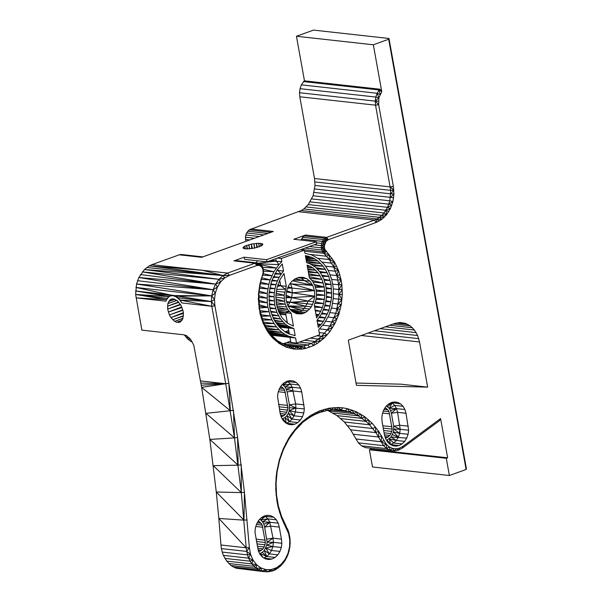 <?xml version="1.0" encoding="UTF-8"?>
<svg xmlns="http://www.w3.org/2000/svg" width="602" height="602" viewBox="0 0 602 602"><rect width="100%" height="100%" fill="white"/><g stroke="black" fill="none" stroke-linecap="round" stroke-linejoin="round"><path stroke-width="0.9" d="M449.378 475.512L446.285 458.303L369.402 449.777L372.495 466.986L449.378 475.512L466.106 469.477L388.689 39.243L388.997 38.468L313.514 30.1L296.447 36.255L304.477 80.856L379.952 89.224L381.773 91.692L378.876 97.765L378.666 104.718L393.369 186.462L393.919 193.972L392.91 201.512L390.427 208.578L386.634 214.681L381.788 219.406L376.212 222.431L328.383 239.686L326.073 241.364L324.32 245.864L324.719 249.115L334.449 261.923L338.414 270.321L341.048 279.599L341.838 284.468L342.305 294.468L341.296 304.507L338.858 314.229L335.058 323.297L330.046 331.401L323.981 338.241L317.096 343.591L313.416 345.646L305.741 348.415L301.813 349.107L293.957 349.077L286.319 347.173L289.118 346.007L290.096 348.355M446.285 458.303L447.647 457.813L370.764 449.288L369.402 449.777M379.952 89.224L379.177 89.976L381.773 91.692L373.33 44.781L388.689 39.243M373.33 44.781L296.447 36.255M447.647 457.813L440.589 418.571L439.58 420.64L402.429 448.031L398.614 450.1L399.623 448.106L396.011 448.829L394.566 450.913L398.614 450.1L396.011 448.829L392.429 448.385L390.54 450.409L394.566 450.913L365.294 447.61L390.54 450.409L386.808 448.625L361.554 445.826L365.294 447.61M370.576 448.249L370.764 449.288M304.424 80.593L301.376 84.859L300.037 88.667L299.503 92.731L299.796 96.771L314.5 178.516L315.004 185.446L313.1 195.755L308.284 204.567L303.807 208.932L301.301 210.534L249.198 229.851L246.594 232.966L245.804 235.013L245.42 237.218L245.902 241.349M380.419 89.856L379.177 89.976L380.02 94.506L377.138 93.265L379.177 89.976L303.423 81.579M400.593 403.889L391.353 402.527L394.536 401.925L397.689 402.384L400.593 403.889L403.054 406.32L404.898 409.526L396.485 408.592L397.591 412.34L391.375 413.258L393.693 426.171L393.52 431.958L391.104 437.022L387.094 440.002L390.675 444.607L389.238 438.835L393.678 442.989L390.683 444.615L399.096 445.548L402.091 443.922L393.678 442.989L396.289 440.446L404.702 441.379L402.091 443.922M404.898 409.526L406.011 413.273L397.591 412.34L400.21 429.294L399.668 433.357L398.328 437.157L396.289 440.446L391.104 437.022L406.749 438.09L404.702 441.379M403.054 406.32L394.634 405.387L396.485 408.592L390.578 410.579L391.375 413.258L396.485 408.592L389.261 408.291L390.578 410.579M387.507 406.553L392.173 402.956L394.634 405.387L389.261 408.291L386.446 406.011M397.689 402.384L394.152 401.993M391.353 402.527L388.35 404.153L385.739 406.696L383.7 409.985L382.36 413.785L381.818 417.848L382.112 421.897L384.437 434.802L385.543 438.549L387.395 441.755L389.855 444.186L392.76 445.691L395.913 446.15L399.096 445.548M256.783 265.52L229.437 275.385L227.646 273.082L254.992 263.209L256.783 265.52L259.387 265.422L261.629 266.934L262.976 269.681L263.082 272.992L259.853 284.189L258.326 299.217L260.109 313.958L263.074 323.048L267.348 331.183L269.929 334.795L272.781 338.068L279.177 343.464L286.319 347.173L285.498 344.871L289.118 346.007L296.575 346.933L297.87 349.326M250.838 228.978L273.285 231.469L201.685 257.302L179.238 254.812L151.885 264.677L227.646 273.082L223.056 275.558L229.437 275.385L224.727 277.943L220.618 281.939L217.412 287.109L215.305 293.084L214.455 299.465L214.922 305.824L228.858 383.263L237.602 437.511L244.442 492.338L249.348 547.632L250.507 554.149L252.96 559.958L256.55 564.676L261.02 567.979L266.069 569.642L271.359 569.552L276.529 567.709L272.962 570.839L267.235 571.9L236.315 568.235L264.368 571.712L266.069 569.642L261.569 571.042L258.875 569.906L233.629 567.107L236.315 568.235M384.016 440.656L381.104 441.74L386.228 444.163L378.635 431.265L372.104 423.176L364.579 416.607L356.264 411.73L347.369 408.668L342.771 407.84L338.121 407.494L328.76 408.254L319.542 410.91L310.685 415.403L302.43 421.618L298.592 425.321L291.631 433.801L288.554 438.519L283.294 448.776L279.336 459.883L276.792 471.562L276.077 477.514L275.761 489.479L276.95 501.24L278.094 506.952L281.473 517.855L288.644 533.65L289.788 540.167L289.554 546.932L287.967 553.494L285.122 559.401L281.224 564.247L276.529 567.709L275.724 569.612L272.962 570.839L271.359 569.552L267.235 571.9L266.069 569.642M342.771 407.84L341.101 409.917L349.928 411.971L354.187 413.687L358.303 415.839L366.008 421.408L369.553 424.786L375.889 432.627L383.587 445.676L386.228 444.163L389.095 446.789L392.429 448.385L394.566 450.913M440.589 418.571L403.024 446.263L399.623 448.106M271.991 559.032L275.114 557.422L277.838 554.826L279.953 551.424L281.315 547.481L281.819 543.267L281.435 539.106L279.275 527.096L278.207 523.176L276.341 519.819L273.812 517.276L270.802 515.733L267.536 515.297L264.248 515.997L261.178 517.795L258.551 520.549L256.557 524.064L255.338 528.074L254.992 532.303L258.356 550.988L260.087 554.465L262.51 557.166L265.452 558.897L268.688 559.536L271.991 559.032L264.21 558.167M406.011 413.273L408.623 430.227L408.088 434.29L406.749 438.09M297.817 422.574L300.428 420.03L302.475 416.742L303.814 412.942L304.349 408.878L301.737 391.925L300.624 388.177L298.78 384.971L296.319 382.541L293.415 381.036L290.262 380.577L287.079 381.179L284.076 382.804L281.465 385.348L279.426 388.636L278.086 392.436L277.545 396.5L280.163 413.454L281.269 417.201L283.121 420.407L285.581 422.837L288.486 424.342L291.639 424.801L294.822 424.199L286.409 423.266L289.404 421.641L297.817 422.574L294.822 424.199M427.661 387.139L356.452 385.333L348.325 340.16L394.408 323.537L399.863 322.506L405.266 323.297L410.248 325.87L414.469 330.046L417.63 335.532L419.534 341.959L427.661 387.139L401.007 384.181L356.038 383.045M408.329 426.178L399.916 425.245L393.693 426.171L400.21 429.294L408.623 430.227M408.088 434.29L399.668 433.357L393.52 431.958L398.328 437.157L392.564 434.674M386.454 440.122L387.094 440.002L387.206 441.424M385.092 407.75L387.974 409.902L389.035 411.73L392.158 429.091L391.849 431.416L389.915 435.464L386.71 437.85L385.295 437.692M385.408 438.098L386.71 437.85M300.624 388.177L292.211 387.244L295.642 403.897L295.936 407.945L295.394 412.009L294.054 415.809L292.015 419.097L289.404 421.641L284.964 417.487L282.82 418.653L286.394 423.259L284.994 422.265M301.737 391.925L293.317 390.991L287.101 391.91L289.419 404.822L289.246 410.609L295.394 412.009L303.814 412.942M298.78 384.971L290.36 384.038L292.211 387.244L286.304 389.231L287.101 391.91M296.319 382.541L287.899 381.608L290.36 384.038L284.987 386.943L286.304 389.231L293.317 390.991M287.079 381.179L287.899 381.608L283.233 385.205L284.987 386.943L292.211 387.244M293.415 381.036L289.878 380.645M304.055 404.83L295.642 403.897L289.419 404.822L295.936 407.945L289.246 410.609L288.29 413.326L294.054 415.809L302.475 416.742M300.428 420.03L292.015 419.097L286.83 415.673L284.964 417.487L286.401 423.266M304.349 408.878L289.63 407.704M278.207 523.176L269.786 522.243L273.015 538.165L273.406 542.334L272.894 546.548L271.54 550.491L269.418 553.893L266.694 556.489L263.849 557.956M279.275 527.096L270.855 526.163L264.632 527.081L267.1 542.199L273.406 542.334L266.739 545.201L272.894 546.548L265.76 548.023L271.54 550.491L279.953 551.424M276.341 519.819L267.92 518.886L269.786 522.243L263.849 524.154L264.632 527.081L269.786 522.243L262.517 521.753L263.849 524.154M273.812 517.276L265.392 516.343L267.92 518.886L262.517 521.753L260.711 519.94L267.92 518.886M264.579 515.929L265.392 516.343L260.711 519.94L259.65 519.391M270.802 515.733L267.303 515.342M281.435 539.106L273.015 538.165L266.799 539.091M275.114 557.422L266.694 556.489L262.306 552.305L260.072 553.456L263.157 557.542M277.838 554.826L269.418 553.893L264.248 550.446L262.306 552.305M281.315 547.481L272.894 546.548M281.819 543.267L273.406 542.334M403.024 446.263L402.429 448.031M388.997 38.468L466.407 468.71L466.106 469.477M390.54 450.409L389.095 446.789L386.808 448.625L383.587 445.676L358.333 442.869L361.554 445.826M301.376 84.859L377.138 93.265L375.798 97.065L378.876 97.765L375.257 101.128L378.41 101.249M300.037 88.667L375.798 97.065L375.257 101.128L375.55 105.177L390.69 190.352L393.836 190.179L390.766 193.852L393.919 193.972L390.48 197.358L393.61 197.772M299.503 92.731L375.257 101.128L378.666 104.718L375.55 105.177L299.796 96.771M302.43 421.618L301.971 423.274L294.754 430.814L288.516 439.671L283.407 449.611L279.576 460.387L277.108 471.712L276.077 483.301L276.499 494.836L278.372 506.041L278.094 506.952L277.259 500.503L276.95 501.24L276.499 494.836L276.167 495.401L275.731 483.504L276.792 471.562L279.336 459.883L281.33 454.916L281.142 454.239L283.407 449.611L283.294 448.776L285.815 444.524L285.769 443.523L288.516 439.671L288.554 438.519L291.503 435.088L291.631 433.801L294.754 430.814L294.988 429.392L298.253 426.871L298.592 425.321L305.891 420.061L306.471 418.307L309.977 417.246L305.891 420.061L302.43 421.618M283.783 521.58L283.67 522.972L281.646 516.614L281.473 517.855L279.84 511.429L279.606 512.505L278.372 506.041L281.646 516.614L286.228 526.283L286.198 527.826L287.726 529.324L288.885 532.612L290.126 539.693L289.878 547.045L288.147 554.171L285.062 560.582L280.825 565.85L275.724 569.612M310.685 415.403L309.977 417.246L314.214 414.853L315.049 412.934L318.563 412.889L314.214 414.853L310.685 415.403M327.511 410.308L324.117 409.345L323.011 411.369L319.542 410.91L318.563 412.889L327.511 410.308L336.586 409.578L341.101 409.917L338.121 407.494L336.586 409.578L333.44 407.637L332.048 409.714L328.76 408.254L327.511 410.308L337 415.613L344.299 421.987L350.635 429.828L358.333 442.869M372.104 423.176L369.553 424.786L368.454 419.692L366.008 421.408L364.579 416.607L362.253 418.42L360.508 413.95L358.303 415.839L356.264 411.73L354.187 413.687L351.877 409.97L349.928 411.971L347.369 408.668L345.556 410.714L335.592 409.608M355.85 438.941L381.104 441.74L381.48 435.81L378.643 437.037L378.635 431.265L375.889 432.627L375.505 427.044L372.849 428.534L347.595 425.734M393.369 186.462L390.262 186.921L314.5 178.516M151.885 264.677L149.266 265.888L202.392 270.275L223.056 275.558L218.97 279.305L220.618 281.939L215.591 284.121L217.412 287.109L213.131 289.75L211.701 295.875L211.37 301.549L214.922 305.824L211.814 306.283L225.742 383.722L234.479 437.88L241.304 492.602L246.203 547.805L249.348 547.632L246.647 551.402L250.507 554.149L247.46 554.878L248.626 558.159L252.96 559.958L250.123 561.192L251.937 563.923L256.55 564.676L254.021 566.316L256.347 568.318L261.02 567.979L258.875 569.906L256.347 568.318L231.093 565.519L233.629 567.107M146.775 267.514L223.056 275.558L144.442 269.523L218.97 279.305L224.727 277.943L223.056 275.558L149.266 265.888L144.442 269.523L138.836 277.514L136.541 284.016L135.646 294.453L141.854 330.144L183.949 334.817L186.206 335.495L190.578 339.257L193.799 345.285L201.64 387.379L209.842 439.43L216.284 492L218.835 518.45L246.203 547.805L247.46 554.878L222.206 552.079L223.372 555.36L226.683 561.124L231.093 565.519M250.507 554.149L248.626 558.159L250.123 561.192L224.877 558.393M252.96 559.958L251.937 563.923L254.021 566.316L228.768 563.517M256.55 564.676L256.347 568.318M261.02 567.979L261.569 571.042M271.359 569.552L270.11 571.607M276.529 567.709L278.365 567.942L281.224 564.247L280.825 565.85M281.224 564.247L283.075 563.389L285.122 559.401L285.062 560.582M288.885 532.612L288.644 533.65L289.69 536.089L290.194 543.365L289.193 550.664L286.763 557.497L285.122 559.401M287.967 553.494L288.147 554.171M289.788 540.167L290.126 539.693M283.67 522.972L287.726 529.324L288.644 533.65M314.929 181.947L390.69 190.352L389.84 200.82L392.91 201.512L388.854 204.161L391.849 205.139L387.545 207.336L390.427 208.578L385.935 210.294L388.681 211.776M314.078 192.414L389.84 200.82L387.545 207.336L384.046 212.973L386.634 214.681L385.935 210.294L310.173 201.888M308.284 204.567L384.046 212.973L381.909 215.328L384.324 217.239L379.569 217.33L381.788 219.406L377.055 218.94L379.064 221.145M306.147 206.93L381.909 215.328L377.055 218.94L374.421 220.121L376.212 222.431L377.055 218.94L301.301 210.534M200.489 380.923L225.742 383.722L228.858 383.263L230.348 410.722L233.471 410.308L234.479 437.88L237.602 437.511L238.129 465.173L241.259 464.857L241.304 492.602L244.442 492.338L243.991 520.151L247.136 519.932M298.667 211.723L374.421 220.121L326.593 237.376L328.383 239.686L324.952 238.257L327.157 240.341M140.447 274.565L215.591 284.121L142.328 271.886L218.97 279.305L215.591 284.121L213.131 289.75L215.305 293.084L211.701 295.875L214.455 299.465L211.37 301.549L211.814 306.283L181.992 302.972L180.066 300.052L211.814 306.283M303.912 235.924L305.553 235.043L326.593 237.376L323.507 239.619L326.073 241.364L324.952 238.257L303.912 235.924L300.91 240.063M302.467 237.278L323.507 239.619L322.356 241.372L325.208 242.681M301.309 239.039L322.356 241.372L321.558 243.411L324.613 244.209L321.175 245.616L324.32 245.864L321.227 247.843L324.358 247.535M316.456 242.847L321.558 243.411L321.227 247.843L322.589 251.817L329.279 259.56L333.681 267.07L336.857 275.573L338.7 284.784L341.838 284.468L339.107 289.547L342.252 289.442L339.152 294.363L342.305 294.468M309.413 246.534L321.227 247.843L324.719 249.115L321.709 249.95L305.048 248.107M325.381 250.515L322.589 251.817L301.542 249.484L301.895 249.913M324.719 249.115L322.589 251.817L326.299 251.636L323.816 253.314L304.574 251.184M339.912 274.866L336.857 275.573L341.048 279.599L338.7 284.784L338.843 299.186L335.848 313.296L329.941 326.006L327.405 329.753L321.596 336.315L323.981 338.241L318.383 339.069L320.625 341.116L314.996 341.439L317.096 343.591M316.848 335.788L321.596 336.315L314.996 341.439L311.467 343.403L313.416 345.646L314.996 341.439L304.431 340.265M323.816 253.314L329.279 254.721L326.668 256.264L310.128 254.435M299.435 342.071L311.467 343.403L307.825 344.946L309.616 347.256M332.003 258.16L329.279 259.56L317.751 258.281M329.279 254.721L329.279 259.56L334.449 261.923L331.619 263.172L322.168 262.126M336.593 265.994L333.681 267.07L325.479 266.159M334.449 261.923L333.681 267.07L338.414 270.321L335.427 271.216L328.105 270.403M341.048 279.599L337.948 280.111L331.725 279.418M333.29 298.569L341.981 299.503L338.189 303.98L341.296 304.507L337.188 308.698L340.25 309.428M329.964 312.641L335.848 313.296L338.858 314.229L334.185 317.743L337.12 318.864L332.206 321.995L335.058 323.297L329.941 326.006L332.695 327.488L327.405 329.753L330.046 331.401M319.226 332.605L324.613 333.199L327.134 334.998L321.596 336.315M262.653 274.602L260.132 284.513L258.807 294.085L259.462 308.427L263.224 321.754L267.318 329.55L272.525 336.142L272.781 338.068M263.194 271.314L263.541 270.938L263.39 273.173L261.08 279.32L261.313 279.847M305.553 235.043L293.814 239.28L316.261 241.771L266.618 259.68L244.171 257.189L233.952 260.877L254.992 263.209L258.461 263.089L261.456 265.098L262.54 266.776L263.541 270.938L263.39 273.173M263.247 268.763L262.976 269.681L263.541 270.938M262.976 269.681L262.54 266.776L262.442 268.191L261.456 265.098L261.629 266.934M260.064 263.842L260.591 265.994L261.456 265.098M260.591 265.994L258.461 263.089L259.387 265.422L256.73 262.871L258.092 265.264L254.992 263.209M259.853 284.189L258.469 294.175L258.672 298.908M290.473 346.255L296.575 346.933L300.345 346.722L307.825 344.946L286.785 342.613L290.646 341.093M282.978 343.742L304.108 346.06L305.741 348.415L300.345 346.722L301.813 349.107L296.575 346.933L293.957 349.077L292.82 346.692M282.007 343.298L285.498 344.871L282.677 345.54L282.007 343.298L278.658 341.311L279.177 343.464L275.49 338.918L275.874 340.965L272.525 336.142L282.677 345.54M269.794 333.011L269.929 334.795L272.525 336.142M269.929 334.795L267.318 329.55L267.348 331.183L265.121 325.78L265.061 327.255M263.224 321.754L263.074 323.048L265.121 325.78M261.637 317.495L261.418 318.608L260.38 313.04L260.109 313.958L259.462 308.427L259.153 309.15L258.89 303.701L258.559 304.221M399.668 433.357L393.904 429.053L400.21 429.294M386.574 408.51L384.738 408.306M387.974 409.902L384.023 409.465M389.035 411.73L383.308 411.098M389.667 413.875L382.609 413.092M391.985 426.78L382.812 425.764M392.158 429.091L383.233 428.105M391.849 431.416L383.662 430.505M391.082 433.591L384.076 432.815M389.915 435.464L384.452 434.862M388.425 436.924L384.949 436.533M282.172 384.663L283.233 385.205L290.36 384.038M282.18 418.774L282.82 418.653M292.015 419.097L288.29 413.326L286.83 415.673L289.404 421.641M273.015 538.165L267.1 542.199L266.739 545.201L264.248 550.446L266.694 556.489L260.072 553.456L260.109 554.487M259.62 553.524L260.072 553.456M375.889 432.627L350.635 429.828M378.643 437.037L353.389 434.238M349.928 411.971L330.897 409.864M354.187 413.687L328.933 410.888M358.303 415.839L333.049 413.04M362.253 418.42L337 415.613M366.008 421.408L340.762 418.608M369.553 424.786L344.299 421.987M251.937 563.923L226.683 561.124M248.626 558.159L223.372 555.36M246.647 551.402L221.393 548.603L222.206 552.079M246.203 547.805L220.949 544.998L221.393 548.603M200.88 383.075L225.742 383.722L201.64 387.379L230.348 410.722L205.959 413.333L234.479 437.88L209.842 439.43L238.129 465.173L213.281 465.655L241.304 492.602L216.284 492L243.991 520.151L218.835 518.45L220.949 544.998M215.591 284.121L138.836 277.514L213.131 289.75L136.541 284.016L211.701 295.875L174.828 295.687L211.37 301.549L180.066 300.052L178.087 297.779L211.37 301.549M137.527 280.683L213.131 289.75M211.701 295.875L175.882 296.146L135.894 287.455L211.701 295.875L171.201 295.559L135.593 290.954L173.466 295.379L171.201 295.559L169.079 296.575L135.646 294.453L167.221 298.336M135.593 290.954L169.079 296.575L166.483 299.638L136.052 297.877L165.874 301.188L166.483 299.638L135.646 294.453M165.874 301.188L167.431 297.967L169.809 296.056L172.766 295.627L176.002 296.741L175.882 296.146L178.087 297.779L181.992 302.972M321.175 245.616L314.116 244.833M338.7 284.784L332.778 284.121M338.414 270.321L336.857 275.573L330.167 274.836M318.383 339.069L310.256 338.166M327.405 329.753L319.504 328.88M329.941 326.006L322.807 325.215M332.206 321.995L325.629 321.265M334.185 317.743L328.015 317.058M338.858 314.229L337.188 308.698L331.491 308.066M338.189 303.98L332.605 303.355M341.981 299.503L339.152 294.363L333.553 293.738M339.107 289.547L333.388 288.907M256.73 262.871L235.691 260.538L233.952 260.877M300.345 346.722L286.507 345.187M283.068 343.719L286.785 342.613M405.266 323.297L398.953 322.597M407.832 324.373L396.101 323.071M410.248 325.87L393.181 323.981M412.475 327.774L389.675 325.246M414.469 330.046L385.325 326.811M416.193 332.643L380.223 328.654M417.63 335.532L374.436 330.739M418.751 338.655L368.078 333.034M419.534 341.959L361.253 335.495M280.818 386.401L283.7 388.553L284.761 390.382L287.884 407.742L287.575 410.067L285.641 414.116L282.436 416.501L281.021 416.343M281.134 416.75L282.436 416.501M258.235 521.099L261.155 523.281L262.216 525.11L265.339 542.47L265.03 544.787L263.097 548.843L259.891 551.221L258.386 551.056M258.597 551.47L259.891 551.221M390.766 193.852L315.004 185.446M390.48 197.358L314.718 188.96M388.854 204.161L313.1 195.755M387.545 207.336L311.783 198.931M379.569 217.33L303.807 208.932M243.125 248.152L243.02 247.557L244.833 246.135L251.29 244.103L258.702 243.238L262.72 244.043L262.811 244.63L261.005 246.052L254.541 248.084L247.129 248.95L243.863 248.588L243.02 247.557L243.133 248.159M244.171 257.189L244.555 259.342L267.002 261.832L266.618 259.68M257.754 260.809L256 262.788M179.238 254.812L180.976 254.465L202.814 256.888M184.34 334.93L187.546 338.843L190.984 341.537L192.136 341.665M178.087 297.779L176.002 296.741L180.066 300.052M287.884 407.742L278.959 406.756M287.711 405.432L278.538 404.416M287.575 410.067L279.388 409.157M286.808 412.242L279.802 411.467M285.641 414.116L280.178 413.514M284.152 415.568L280.675 415.184M285.393 392.527L278.327 391.744M282.3 387.161L280.464 386.958M283.7 388.553L279.749 388.117M284.761 390.382L279.035 389.75M265.166 540.16L256.023 539.144M265.339 542.47L256.444 541.484M265.03 544.787L256.881 543.884M264.263 546.962L257.295 546.187M263.097 548.843L257.724 548.241M261.607 550.296L258.107 549.904M262.848 527.247L255.827 526.472M259.748 521.889L257.904 521.678M261.155 523.281L257.242 522.845M262.216 525.11L256.429 524.462M260.907 246.09L260.598 243.321L261.08 246.007M259.176 246.812L258.702 243.238L259.424 246.715M257.114 247.46L256.407 243.343L257.415 247.362M256.407 243.343L256.806 247.542M254.503 248.092L253.886 243.637L254.834 248.016M252.11 248.521L251.29 244.103L252.449 248.46M251.29 244.103L251.794 248.566M249.446 248.844L248.807 244.698L249.74 248.807M247.264 248.942L246.602 245.398L247.52 248.935M246.602 245.398L247.046 248.95M245.277 248.867L244.833 246.135L245.398 248.874M243.878 248.596L243.607 246.873L243.93 248.603M262.269 245.255L261.968 243.599L262.306 245.217M261.968 243.599L262.231 245.307M260.598 243.321L261.178 245.947M271.035 232.274L249.198 229.851M267.815 233.441L247.753 231.213M263.819 234.878L246.594 232.966M259.304 236.511L245.804 235.013M254.548 238.226L245.42 237.218M249.838 239.927L245.465 239.438M172.639 298.916L169.899 299.909L171.502 299.013L173.353 298.855L177.334 300.729L180.856 305.071L183.046 310.798L183.459 313.747L182.782 318.887L180.299 322.002L176.627 322.318L181.894 320.475M169.899 299.909L167.823 303.626L167.642 309.089L169.403 314.951L170.893 317.57L174.618 321.37L176.627 322.318L182.007 320.272M316.261 241.771L316.652 243.923L267.002 261.832M300.473 249.755L304.401 250.191L304.951 253.261L312.017 255.052L318.518 258.8L324.147 264.308L326.547 267.649L328.632 271.329L331.755 279.516L333.365 288.478L333.388 297.779L331.822 306.982L328.745 315.636L324.297 323.334L318.706 329.693L319.617 334.787L296.515 343.125L290.901 342.5L289.976 337.353L295.59 337.978L296.515 343.125M304.401 250.191L281.292 258.529L281.856 261.652L269.704 260.862M281.856 261.652L278.944 264.647L259.974 263.796M271.773 260.109L276.243 261.027L258.657 263.179M275.814 258.657L276.243 261.027L278.944 264.647L273.918 271.713L270.163 279.922L268.816 284.332L267.258 293.513L267.288 302.791L258.815 301.926M261.148 264.82L276.288 268.01L262.758 267.401M263.322 269.312L273.918 271.713L263.518 271.209M263.27 273.624L271.871 275.701L262.848 275.219M261.983 277.831L270.163 279.922L261.456 279.411M260.726 282.165L268.816 284.332L260.32 283.775M259.763 286.635L267.845 288.885L259.477 288.26M259.108 291.172L267.258 293.513L258.935 292.813M258.762 295.732L267.077 298.163L258.717 297.388M258.74 300.255L267.288 302.791L267.898 307.329L259.214 306.365M259.01 304.695L267.898 307.329L270.275 315.93L261.313 316.343M259.906 310.655L268.898 311.723L260.23 312.28M260.862 314.741L270.275 315.93L272.006 319.888L262.623 320.144M262.043 318.571L272.006 319.888L274.083 323.56L264.112 323.628M263.39 322.1L274.083 323.56L276.468 326.894L265.693 326.751M264.895 325.291L276.468 326.894L279.147 329.858L267.273 329.467M266.468 328.09L279.147 329.858L282.075 332.409L268.868 331.717M267.973 330.46L282.075 332.409L285.22 334.516L270.185 333.463M269.342 332.379L285.22 334.516L288.546 336.164L271.231 334.659M270.501 333.824L288.546 336.164L295.59 337.978M271.344 334.787L292.015 337.323L271.389 334.84M271.773 335.276L289.976 337.353M190.503 339.174L187.546 338.843M189.073 337.654L186.236 337.346M186.951 335.999L184.972 335.781M174.761 299.269L168.643 301.474L174.964 299.329M176.785 300.375L167.823 303.626L176.815 300.398M167.823 303.626L176.905 300.458M178.576 302.001L167.484 306.215L178.884 302.317M178.711 302.136L167.484 306.215M180.442 304.462L167.642 309.089L180.6 304.702M180.307 304.266L167.642 309.089M181.721 306.922L168.297 312.062L181.864 307.208M168.297 312.062L182.015 307.532M182.782 309.917L169.403 314.951L182.888 310.271M183.309 312.694L170.893 317.57L183.407 313.394M183.362 313.048L170.893 317.57M183.392 315.749L172.669 319.752L183.384 316.042M182.948 318.21L174.618 321.37L182.895 318.428M181.939 320.399L176.627 322.318M178.561 322.529L180.495 321.829L178.561 322.529M281.292 258.529L277.364 258.092M286.74 290.713L292.309 292.82L314.711 296.154L308.058 301.09L286.823 302.543M286.612 291.436L292.309 292.82L291.669 297.614L286.078 297.757M286.537 291.872L292.309 292.82L286.499 292.053M285.958 295.07L291.669 297.614L308.058 301.09L307.012 303.784L290.096 302.091L305.658 306.245L287.974 305.974M286.018 296.726L291.669 297.614L290.096 302.091L287.824 305.741L290.525 309.857L292.361 311.565L296.59 313.695L301.211 313.958L295.68 313.349M286.522 301.579L290.096 302.091M290.194 283.467L290.653 283.64L290.111 283.58M290.397 283.188L291.962 288.057L287.575 288.23M287.824 305.741L286.243 300.707L285.935 295.221L286.913 289.765L288.862 285.235L291.677 281.48L295.146 278.794L298.998 277.364L302.949 277.311L306.711 278.636L309.985 281.239L304.371 280.615L312.777 285.416L289.983 283.745M288.192 286.8L291.962 288.057L292.309 292.82L314.41 290.548L314.711 296.154L313.672 301.715L308.058 301.09M287.854 287.575L314.41 290.548L290.653 283.64M288.742 330.49L284.987 331.8M289.073 332.327L285.115 331.89M317.668 323.921L320.971 324.531L318.285 327.383L317.013 320.302L321.438 314.033L324.598 306.659L326.299 298.63L326.57 294.513L325.93 286.386L323.748 278.824L320.166 272.262L315.388 267.107L309.714 263.661L306.644 262.645L305.364 255.572L311.911 257.4L314.996 258.995L317.916 261.012L323.101 266.219L325.313 269.357L328.842 276.506L331.047 284.543L331.672 297.433L329.031 310.143L323.417 321.34L320.971 324.531L317.924 325.351M288.674 330.114L288.125 330.43L288.757 330.588M317.141 320.144L323.417 321.34L317.164 321.144M319.76 316.705L325.584 317.848L319.09 317.69M321.95 312.995L327.465 314.101L321.468 313.981M323.71 309.059L329.031 310.143L323.342 310.045M325.05 304.936L330.265 306.012L324.787 305.936M325.968 300.684L331.145 301.76L325.802 301.692M326.45 296.357L331.672 297.433L326.382 297.373M326.495 291.993L331.83 293.091L326.525 293.023M326.088 287.651L331.619 288.779L326.224 288.704M325.23 283.376L331.047 284.543L325.479 284.445M323.884 279.215L330.122 280.434L324.267 280.314M322.01 275.212L328.842 276.506L322.574 276.341M319.436 271.367L327.232 272.796L320.362 272.578M316.042 267.724L325.313 269.357L317.442 269.049M310.617 264.12L323.101 266.219L313.507 265.768M306.373 261.155L320.625 263.428L306.636 262.638M306.027 259.221L317.916 261.012L306.207 260.237M305.748 257.694L314.996 258.995L305.861 258.303M305.545 256.572L311.911 257.4L305.598 256.866M305.402 255.775L308.691 256.256L305.432 255.948M277.725 269.282L277.936 270.433L283.542 271.05L282.27 263.962L277.176 270.005L271.592 281.187L268.981 293.859L269.606 306.711L270.531 310.805L273.398 318.42L275.31 321.852L279.975 327.774L285.581 332.214L288.651 333.809L295.168 335.668L293.896 328.572L288.283 327.955L289.381 334.072M289.336 333.801L288.418 333.689M287.259 333.087L289.223 333.169M313.672 301.715L311.272 306.869L309.639 309.052L305.711 312.34L303.521 313.371L293.452 312.257M305.711 312.34L292.151 311.369M290.736 310.053L300.105 311.723L302.159 310.263L290.209 309.383M288.004 306.012L304.025 308.427L302.159 310.263L307.772 310.888M314.711 296.154L291.669 297.614M301.211 313.958L303.521 313.371M309.985 281.239L312.777 285.416L314.41 290.548M292.564 280.795L312.777 285.416M295.1 278.831L304.371 280.615L293.46 280.096M298.344 277.612L301.098 278.019L297.824 277.8M309.639 309.052L304.025 308.427L305.658 306.245L311.272 306.869M312.626 304.401L307.012 303.784L305.658 306.245M306.711 278.636L301.098 278.019L304.371 280.615M283.542 271.05L281.209 274.023L274.708 274.113M276.98 270.321L277.936 270.433L281.209 274.023L279.155 277.319L273.075 277.417M275.152 273.27L281.209 274.023M273.481 276.559L279.155 277.319L277.424 280.886L271.675 280.983M272.021 280.111L277.424 280.886L276.032 284.671L270.539 284.754M270.802 283.873L276.032 284.671L275.001 288.621L269.681 288.674M269.862 287.786L275.001 288.621L274.346 292.677L269.124 292.692M269.229 291.797L274.346 292.677L274.083 296.778L274.723 304.86L276.89 312.4L280.457 318.94L285.197 324.087L276.288 323.244M268.913 295.845L274.083 296.778L268.876 296.741M268.906 299.864L274.211 300.857L268.951 300.767M269.214 303.799L274.723 304.86L269.335 304.71M269.801 307.592L275.626 308.728L270.012 308.502M270.652 311.174L276.89 312.4L270.945 312.084M271.728 314.5L278.508 315.817L272.096 315.403M273.015 317.517L280.457 318.94L273.391 318.398M274.377 320.174L282.692 321.709L274.858 321.032M275.716 322.431L285.197 324.087L287.922 326.043L277.514 324.982M277.003 324.252L287.922 326.043L293.896 328.572M278.086 325.629L290.841 327.548L278.621 326.239M290.841 327.548L288.283 327.955L279.26 326.961M278.967 326.63L288.283 327.955L279.366 327.082M279.418 327.142L288.313 328.113M286.296 286.326L284.182 295.228L284.543 301.324L285.243 304.213L287.636 309.36L291.15 313.303L293.452 326.141L287.515 323.199L282.481 318.33L278.696 311.859L276.431 304.243L275.851 296.033L276.988 287.786L279.764 280.088L283.986 273.489L286.296 286.326L280.683 285.702L285.25 289.171L276.672 289.411M277.913 284.723L280.683 285.702L277.394 286.432M279.697 280.239L280.683 285.702L277.657 285.551M284.543 292.166L276.31 291.308M276.085 293.249L284.182 295.228L275.927 295.146M275.866 297.087L284.182 298.306M275.904 298.931L284.543 301.324L276.009 300.842M276.228 302.58L285.243 304.213L276.476 304.416M307.231 265.918L310.158 266.272L307.08 265.076L309.375 277.846L312.43 281.044L314.726 285.16L316.11 289.931L316.509 295.063L315.884 300.232L314.282 305.109L316.577 317.879L318.872 314.741L315.975 314.522M286.289 306.915L276.845 305.974M277.153 307.298L287.636 309.36L277.665 309.007M291.15 313.303L278.869 312.197M278.056 310.083L289.269 311.505L285.536 312.679L287.41 323.116M278.448 311.166L285.536 312.679M279.373 313.206L285.83 314.312M285.875 314.575L279.757 313.958M279.81 314.063L285.912 314.771M285.912 314.793L279.825 314.101M279.817 280.916L279.418 280.901M307.178 265.655L310.158 266.272L313.055 267.995L318.134 272.872L321.942 279.358L324.222 287.003L324.802 295.258L323.65 303.543L322.446 307.509L318.872 314.741L316.17 315.598M287.101 321.4L286.093 322.017M287.222 322.07L286.138 321.995L287.252 322.243M315.892 314.063L318.872 314.741M315.17 310.045L320.843 311.264L315.335 310.956M314.425 305.906L322.446 307.509L314.658 307.223M315.297 302.016L323.65 303.543L314.846 303.393M316.148 298.065L324.44 299.435L315.975 299.457M316.426 294.032L324.802 295.258L316.464 295.447M316.118 289.991L324.726 291.09L316.231 291.428M314.319 284.43L324.222 287.003L314.966 285.98M311.798 280.374L323.289 283.068L313.017 282.097M309.165 276.679L321.942 279.358L309.887 278.38M308.645 273.775L320.211 275.942L308.886 275.144M308.179 271.216L318.134 272.872L308.367 272.255M307.788 269.026L315.734 270.208L307.915 269.741M307.471 267.25L313.055 267.995L307.539 267.657M310.158 266.272L307.261 266.076M389.261 408.291L392.173 402.956L387.959 404.536M386.228 444.163L386.808 448.625M377.138 93.265L378.876 97.765M390.262 186.921L393.836 190.179M381.909 215.328L386.634 214.681M324.613 244.209L322.356 241.372L326.073 241.364M263.082 272.992L262.818 275.325M261.08 279.32L260.132 284.513M289.118 346.007L293.957 349.077M258.326 299.217L258.89 303.701M389.238 438.835L396.289 440.446M284.054 382.827L283.233 385.205M289.246 410.609L294.054 415.809M265.392 516.343L261.05 517.923M265.76 548.023L269.418 553.893M225.742 383.722L201.264 385.227M244.833 246.135L245.172 248.852M267.898 307.329L259.417 308.006M288.042 306.072L302.159 310.263M299.247 277.364L301.098 278.019M277.936 270.433L276.882 270.479M324.222 287.003L315.403 287.485"/></g></svg>
